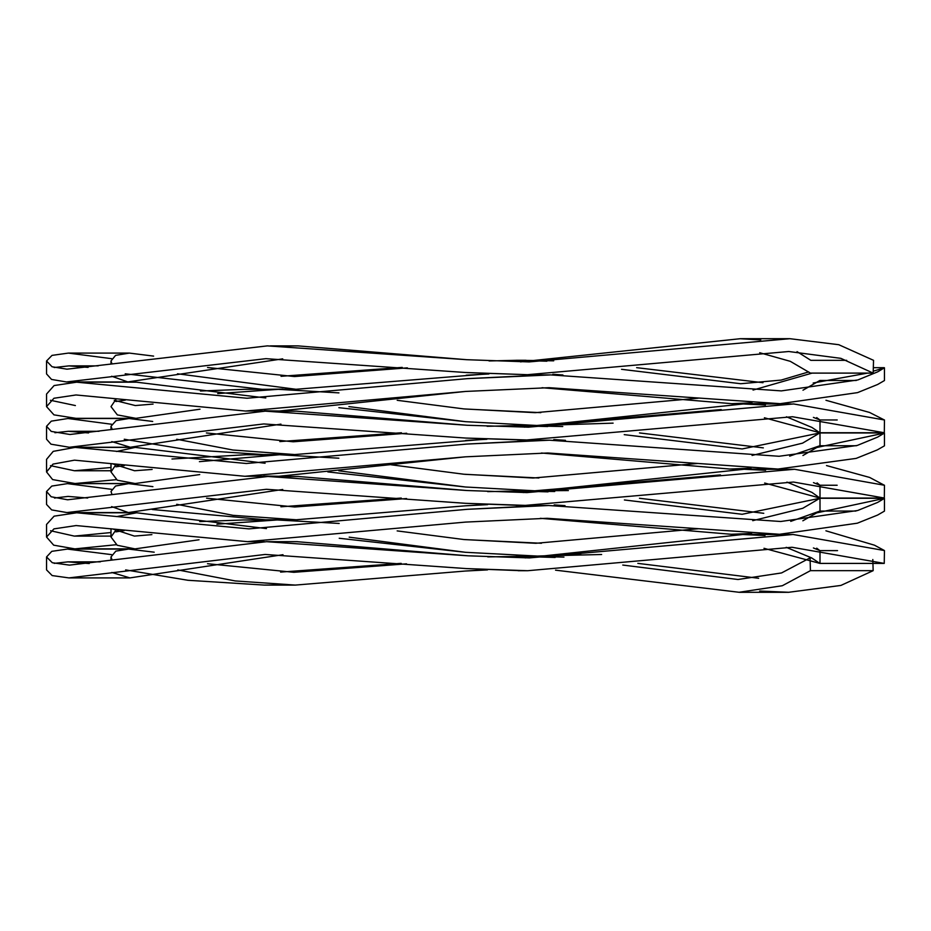<?xml version="1.0" encoding="UTF-8"?>
<svg xmlns="http://www.w3.org/2000/svg" width="931" height="931" viewBox="0 0 931 931"><rect width="100%" height="100%" fill="white"/><g stroke="black" fill="none" stroke-linecap="round" stroke-linejoin="round"><path stroke-width="1.4" d="M111.639 554.643L67.404 549.081L51.787 551.338L46.55 556.947L46.55 569.888L52.159 575.567L68.906 577.907L129.933 577.907L111.813 572.46M758.66 578.279L637.851 563.371M563.953 557.099L525.782 556.307L487.751 556.889M401.133 563.36L280.58 572.1M759.696 591.045L788.732 592.279L840.879 585.436L873.162 570.668L872.812 559.519M54.184 563.371L67.94 561.859L89.248 563.558M125.627 569.9L188.015 580.292L264.369 585.087L282.023 584.877M177.786 569.923L235.194 580.932L295.29 585.087L465.384 571.029L487.53 569.9M111.627 358.668L68.37 353.093L52.02 355.386L46.55 360.984L46.55 373.925L51.542 379.441L66.462 381.954L265.905 358.668L465.151 372.481L527.446 374.693L788.766 351.511L840.891 358.354L873.162 373.11L810.436 373.11L790.291 361.333L759.708 352.733M527.446 374.693L467.153 372.609M282.721 358.854L127.826 381.919L111.662 376.24M153.615 356.108L129.386 353.093L115.595 355.363L110.998 360.96L111.848 363.567M284.397 346.076L298.083 345.89L466.838 359.703L529.122 361.915L789.919 338.698L838.761 344.703L873.546 360.332L873.162 373.11M520.499 361.868L740.168 338.721L760.755 339.966M797.052 351.639L810.82 360.332L846.686 360.332M110.998 360.96L110.998 363.718M54.161 367.536L68.894 365.883L88.096 367.384M125.208 373.796L262.205 389.321M268.186 389.321L282.954 389.077M466.187 375.205L488.95 373.971M46.55 406.626L46.55 394.046L54.114 385.55L76.645 382.187L246.994 398.247L467.281 378.661L550.756 374.914L781.342 390.892L857.858 379.953L877.735 371.818L884.45 367.792L884.45 380.546L877.654 384.48L857.556 392.626L780.236 403.682L549.104 387.692L465.605 391.439L245.563 411.036L76.016 394.965L53.951 398.259L46.55 406.626L53.963 414.865L76.005 418.333L135.926 418.333L200.014 409.198M338.872 407.685L465.558 421.685L536.838 425.467L721.222 409.57M542.366 425.432L613.098 423.14M884.45 419.916L884.31 432.74L792.514 416.739L526.806 439.956L465.57 438.047L263.764 423.942L69.383 447.264L50.972 444.18L46.55 439.211L46.55 426.282L51.228 431.402L69.93 434.486L265.242 411.153L467.339 425.269L528.471 427.166L793.561 403.949L884.345 419.962L869.542 412.445L825.96 400.283M54.894 432.74L68.382 431.286L88.561 432.938M124.254 439.246L185.793 449.429L263.671 454.584L281.476 454.363M465.663 440.444L486.89 439.281M46.55 471.947L46.55 459.355L53.23 451.36L75.097 447.392L246.284 463.498L467.164 444.052L549.499 440.2L779.072 456.271L857.242 445.449L877.572 437.128L884.45 433.078L884.45 445.833L877.305 449.906L856.136 458.401L777.967 469.049L547.847 452.99L465.477 456.83L244.841 476.276L74.492 460.17L53.009 464.104L46.55 471.947L52.613 479.581L75.074 483.526L116.352 479.663M327.817 471.912L465.465 487.006M540.585 490.777L568.399 490.567M884.45 485.214L884.322 498.038L793.515 482.049L525.328 505.382L465.465 503.31L266.417 489.287L66.962 512.562L51.671 509.92L46.55 504.451L46.55 491.51L51.158 496.758L67.602 499.784L267.919 476.474L466.757 490.509L526.993 492.58L794.527 469.271L884.357 485.249L869.635 477.44L826.507 465.57M54.463 498.038L68.068 496.409L87.689 498.015M152.172 509.49L265.486 519.766L296.244 519.766L465.453 505.812L487.623 504.649M46.55 537.036L46.55 524.444L54.103 516.17L76.714 512.783L248.949 528.878L467.222 509.315L548.755 505.51L780.702 521.5L857.637 510.514L877.677 502.403L884.45 498.353L884.45 511.119L877.607 515.064L857.335 523.199L779.584 534.278L547.102 518.288L465.547 522.093L247.506 541.656L76.086 525.561L53.94 528.878L46.55 537.036L53.684 545.17L74.899 548.883L116.27 544.705M339.221 538.269L465.535 552.304L537.478 556.075L580.816 554.492M537.478 556.075L601.635 554.504M46.55 556.947L52.311 562.731L69.453 565.129L266.603 541.679L467.979 555.807L529.343 557.913L793.072 534.487L884.45 550.547L884.241 563.395L791.99 547.265L527.679 570.715L466.128 568.573L265.16 554.457L68.906 577.907M555.528 570.168L739.074 592.279L782.331 585.727L810.436 570.668L873.162 570.668M465.384 571.029L487.507 569.749M786.206 547.312L811.634 557.902L819.815 563.395L764.002 548.301M521.29 570.691L466.268 568.585M282.989 554.701L129.933 577.907M116.305 529.448L110.998 537.024L117.225 545.263L135.03 548.883L199.048 539.771M349.183 537.164L465.535 552.304M790.722 521.372L819.897 511.061L802.859 520.801M751.631 533.451L731.254 534.278L540.306 518.311M176.727 504.299L233.029 515.332L296.244 519.766M465.453 505.812L485.935 504.579M554.189 504.905L565.012 505.649M786.939 482.107L811.948 492.394L819.885 498.027L764.665 483.038M518.497 505.347L465.488 503.31M282.733 489.485L128.408 512.562L111.627 506.615M116.107 464.348L110.998 471.947L117.306 480.21L135.17 483.526L199.734 474.577M338.791 470.807L465.558 487.006L534.778 490.8L720.454 474.926M789.686 456.12L819.827 445.751L802.941 455.515M751.014 468.223L729.869 469.049L541.446 453.013M465.453 456.83L278.8 476.276L263.729 476.02M176.715 439.257L232.901 450.01L294.696 454.561L485.528 439.223M553.794 439.56L565.466 440.351M786.439 416.785L811.844 427.399L819.874 432.74L764.386 417.775M521.686 439.944L466.222 438.094M280.964 424.129L130.317 447.252L111.801 441.608M116.294 398.817L110.998 406.626L117.353 414.912L135.926 418.333M348.916 406.591L465.558 421.685M819.85 380.476L802.976 390.205M751.957 402.844L731.813 403.682L542.04 387.715M465.593 391.439L279.37 411.025L264.427 410.746M177.484 373.785L295.988 389.274L487.32 373.89M552.839 374.25L562.929 374.995M811.599 557.89L810.051 557.89L781.563 572.937L738.004 579.501L622.769 565.059M884.45 550.547L874.477 545.194L825.913 530.81M541.458 543.262L464.72 539.596M262.216 520.231L243.212 519.964L199.711 521.581M124.219 530.612L115.851 531.845M110.998 532.544L74.329 536.105L50.553 530.74M884.45 498.353L812.984 513.679M763.769 513.307L639.481 498.271M554.725 491.498L519.894 490.998M401.273 498.062L280.894 506.801M111.592 489.334L67.439 483.631L51.787 486.075L46.55 491.51M538.909 477.999L464.895 474.321M264.241 454.98L246.005 454.724L171.991 458.995M124.463 465.558L115.956 466.803M110.998 467.502L74.445 470.749L50.472 465.64M884.45 433.078L813.252 448.253M763.339 447.881L639.492 432.927M562.755 426.526L521.057 425.665M401.459 432.764L279.824 441.585M111.569 424.245L67.94 418.508L51.286 421.149L46.55 426.282M540.818 412.654L465.011 409.012M338.942 392.882L278.264 389.321L244.469 389.321L200.444 391.008M125.348 400.121L115.944 401.505M75.388 405.555L50.402 400.272M884.45 367.792L873.22 371.213M867.517 373.11L813.17 383.013M762.989 382.711L636.641 367.664M553.712 360.821L519.591 360.309M402.215 367.396L281.022 376.31M46.55 360.984L52.043 366.756L66.962 369.176L267.372 345.878L466.838 359.703M808.725 371.911L781.132 380.092L740.692 383.723L621.547 369.316M546.904 361.205L516.461 360.309L489.043 360.949M407.371 367.861L294.51 376.543L207.543 367.512M76.645 382.187L136.543 382.187L265.8 397.968M467.304 378.649L543.634 374.937M753.051 390.066L812.088 373.11M813.403 417.379L819.92 419.962L816.696 417.612M785.799 404.042L784.461 403.647M698.169 398.212L535.197 412.677L463.847 408.907L397.188 400.307M278.264 389.321L217.691 393.592M153.068 404.077L135.309 405.555L114.28 400.307M152.696 421.452L129.025 418.508L116.131 420.603L110.998 426.27L112.023 428.958M282.384 411.351L296.267 411.153L466.629 425.211M524.339 427.154L743.241 403.973L765.387 405.008M752.073 455.445L802.592 443.144L819.769 432.973L742.147 448.951L624.236 434.649M547.707 426.538L514.156 425.688L487.122 426.293M406.684 433.252L293.23 441.783L206.379 432.95M116.503 451.5L135.251 447.392L265.102 463.242M467.164 444.052L542.715 440.223M813.473 482.63L819.932 485.249L817.069 482.875M697.785 463.463L533.126 478.022L463.766 474.216L391.253 464.802M338.849 458.203L279.556 454.735L199.397 461.66M152.149 469.445L134.564 470.749L112.639 463.859M152.917 486.645L128.676 483.631L115.572 486.017L110.998 491.487L111.825 493.977M284.863 476.684L298.548 476.509L467.153 490.532M523.269 492.557L744.102 469.271L765.596 470.271M752.725 520.673L802.743 508.303L819.85 498.283L742.123 514.284L624.387 499.97M548.068 491.859L516.379 490.998L487.681 491.638M406.591 498.55L294.766 506.988L206.566 498.178M116.712 516.589L136.659 512.783L266.429 528.599M467.304 509.304L541.935 505.533M813.403 547.952L819.862 550.617L816.72 548.184M698.11 528.773L535.825 543.297L463.859 539.526L397.153 530.903M339.187 523.455L277.182 519.964L216.911 524.188M151.893 534.627L134.413 536.093L112.604 528.924M154.197 552.188L128.559 549.081L115.84 551.129L110.998 556.924L112.046 559.81M297.454 541.726L467.886 555.795M525.177 557.902L742.81 534.51L765.014 535.546M555.167 557.46L516.24 556.307M406.521 563.837L293.812 572.297L207.52 563.721M810.436 570.668L810.051 557.89M820.002 550.547L820.002 563.302M110.998 556.924L110.998 559.996M820.002 498.364L820.002 511.119M110.998 528.692L110.998 537.024M820.002 485.214L820.002 497.969M820.002 433.078L820.002 445.833M110.998 463.626L110.998 471.947M820.002 419.916L820.002 432.682M110.998 426.27L110.998 429.144M66.462 381.954L127.826 381.954M68.894 365.871L98.209 365.871M280.278 389.321L295.988 389.321M856.276 380.476L820.002 380.476M780.236 403.693L731.813 403.693M245.563 411.036L279.37 411.036M549.814 425.467L536.838 425.467M884.31 432.74L819.874 432.74M526.806 439.956L517.38 439.956M69.383 447.264L130.317 447.264M68.382 431.286L99.058 431.286M263.671 454.584L294.696 454.584M856.38 445.74L820.002 445.74M777.967 469.049L729.869 469.049M244.841 476.276L278.8 476.276M75.074 483.526L135.17 483.526M547.405 490.8L534.778 490.8M884.322 498.038L819.885 498.038M525.328 505.382L516.1 505.382M66.962 512.562L128.408 512.562M855.915 511.061L820.002 511.061M779.584 534.289L731.254 534.289M247.506 541.679L264.334 541.679M74.899 548.883L135.03 548.883M884.241 563.406L819.815 563.406M527.679 570.715L518.113 570.715M67.94 561.859L100.315 561.859M264.369 585.087L295.29 585.087M788.743 592.302L739.074 592.302M67.404 549.081L128.559 549.081M266.603 541.679L297.454 541.679M793.072 534.487L742.81 534.487M837.551 550.617L819.862 550.617M243.212 519.964L277.182 519.964M74.329 536.105L110.998 536.105M76.714 512.783L136.659 512.783M548.755 505.51L536.198 505.51M884.299 498.283L819.85 498.283M525.968 490.974L516.379 490.974M67.439 483.631L128.676 483.631M267.919 476.474L298.548 476.474M794.527 469.271L744.102 469.271M837.167 485.249L819.932 485.249M246.005 454.724L279.556 454.724M74.445 470.749L110.998 470.749M75.097 447.392L135.251 447.392M549.499 440.2L536.815 440.2M884.194 432.962L819.769 432.962M523.303 425.665L514.156 425.665M67.94 418.508L129.025 418.508M265.242 411.153L296.267 411.153M791.036 403.961L743.241 403.961M837.202 419.962L819.92 419.962M550.756 374.914L537.909 374.914M884.229 367.687L873.325 367.687M526.027 360.285L516.461 360.285M68.37 353.093L129.386 353.093M270.374 345.89L298.083 345.89M789.919 338.698L740.168 338.698"/></g></svg>
